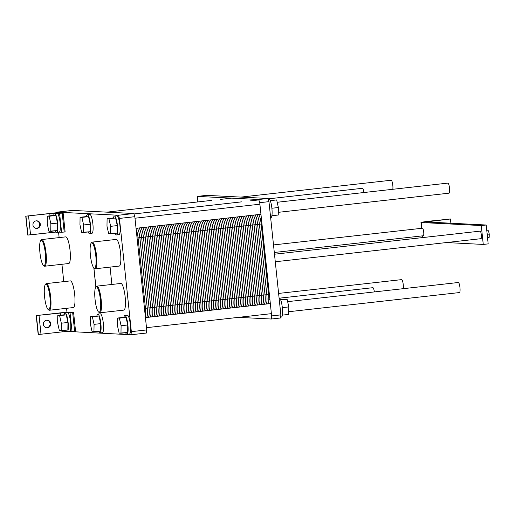 <?xml version="1.0" encoding="UTF-8"?>
<svg xmlns="http://www.w3.org/2000/svg" width="515" height="515" viewBox="0 0 515 515"><rect width="100%" height="100%" fill="white"/><g stroke="black" fill="none" stroke-linecap="round" stroke-linejoin="round"><path stroke-width="0.77" d="M72.493 210.41L133.836 213.519L134.827 216.699L146.73 329.928L146.395 333.038L131.016 334.763L131.344 331.654L119.448 218.424L118.45 215.244L57.114 212.135L57.043 212.759L63.139 213.068L65.122 231.937L64.201 232.04L65.122 231.937L63.139 213.068L56.515 212.734L25.75 216.184L49.794 213.596L57.146 213.268A9.495 1.963 83.6 0 1 60.107 222.641A9.495 1.963 83.6 0 1 59.199 232.136A9.495 1.963 83.6 0 1 59.128 232.136A9.495 1.963 83.6 0 0 59.199 232.136L56.734 232.413A9.495 1.963 -96.4 0 0 57.629 222.757A9.495 1.963 -96.4 0 0 54.622 213.545A9.495 1.963 -96.4 0 0 53.682 215.412A9.495 1.963 -96.4 0 1 54.622 213.545A9.495 1.963 -96.4 0 1 57.629 222.757A9.495 1.963 -96.4 0 1 56.734 232.413A9.495 1.963 -96.4 0 1 56.669 232.413A9.495 1.963 -96.4 0 0 56.734 232.413L59.199 232.136A9.495 1.963 83.6 0 0 60.107 222.641A9.495 1.963 83.6 0 0 57.146 213.268L62.218 213.171L57.146 213.268A9.495 1.963 83.6 0 0 57.081 213.268A9.495 1.963 83.6 0 1 57.146 213.268L49.794 213.596L25.75 216.184L27.733 235.052L56.116 232.059L51.777 232.465L51.648 231.216L51.777 232.465L30.552 234.846L28.563 215.978L30.552 234.846L27.932 235.065L25.95 216.197L27.733 235.052L25.75 216.184L57.043 212.759L57.114 212.135L72.493 210.41L133.836 213.519L118.45 215.244L57.114 212.135L72.493 210.41M69.634 331.525L131.016 334.763L131.344 331.654L119.448 218.424L118.45 215.244L133.836 213.519L134.827 216.699L119.448 218.424L134.827 216.699L146.73 329.928L131.344 331.654L146.73 329.928L146.395 333.038L131.016 334.763L69.609 331.525M66.963 312.122L66.564 308.318L66.963 312.122L73.587 312.457L75.57 331.325L72.029 331.647L70.046 312.779L65.476 312.547L36.198 315.573L66.963 312.122L73.587 312.457L67.594 312.657A9.495 1.963 83.6 0 1 70.555 322.03A9.495 1.963 83.6 0 1 69.647 331.525A9.495 1.963 83.6 0 1 69.577 331.525A9.495 1.963 83.6 0 0 69.647 331.525L67.182 331.802A9.495 1.963 -96.4 0 0 68.077 322.145A9.495 1.963 -96.4 0 0 65.064 312.933A9.495 1.963 -96.4 0 0 64.13 314.8A9.495 1.963 -96.4 0 1 65.064 312.933A9.495 1.963 -96.4 0 1 68.077 322.145A9.495 1.963 -96.4 0 1 67.182 331.802A9.495 1.963 -96.4 0 1 67.117 331.802A9.495 1.963 -96.4 0 0 67.182 331.802L69.647 331.525A9.495 1.963 83.6 0 0 70.555 322.03A9.495 1.963 83.6 0 0 67.594 312.657L60.242 312.985L36.198 315.573L66.963 312.122M63.757 281.634L61.935 264.285L63.757 281.634M59.128 237.602L58.562 232.207L59.128 237.602M110.068 267.111L111.89 284.454L110.068 267.111M95.854 287.1L93.833 267.89L95.854 287.1M89.835 214.427A9.495 1.963 83.6 0 1 92.848 223.639A9.495 1.963 83.6 0 1 91.953 233.295A9.495 1.963 83.6 0 1 91.882 233.295A9.495 1.963 83.6 0 0 91.953 233.295L89.488 233.572A9.495 1.963 -96.4 0 0 90.383 223.916A9.495 1.963 -96.4 0 0 87.376 214.703A9.495 1.963 -96.4 0 0 86.436 216.57A9.495 1.963 -96.4 0 1 87.376 214.703A9.495 1.963 -96.4 0 1 90.383 223.916A9.495 1.963 -96.4 0 1 89.488 233.572A9.495 1.963 -96.4 0 1 89.423 233.572A9.495 1.963 -96.4 0 0 89.488 233.572L91.953 233.295A9.495 1.963 83.6 0 0 92.848 223.639A9.495 1.963 83.6 0 0 89.835 214.427L87.376 214.703L89.835 214.427M116.86 215.798A9.495 1.963 83.6 0 1 119.873 225.01A9.495 1.963 83.6 0 1 118.978 234.66A9.495 1.963 83.6 0 1 118.914 234.666A9.495 1.963 83.6 0 0 118.978 234.66L116.519 234.937A9.495 1.963 -96.4 0 0 117.414 225.287A9.495 1.963 -96.4 0 0 114.401 216.075A9.495 1.963 -96.4 0 0 113.467 217.942A9.495 1.963 -96.4 0 1 114.401 216.075A9.495 1.963 -96.4 0 1 117.414 225.287A9.495 1.963 -96.4 0 1 116.519 234.937A9.495 1.963 -96.4 0 1 116.454 234.943A9.495 1.963 -96.4 0 0 116.519 234.937L118.978 234.66A9.495 1.963 83.6 0 0 119.873 225.01A9.495 1.963 83.6 0 0 116.86 215.798L114.401 216.075L116.86 215.798M127.308 315.186A9.495 1.963 83.6 0 1 130.321 324.399A9.495 1.963 83.6 0 1 129.426 334.055A9.495 1.963 83.6 0 1 129.362 334.055A9.495 1.963 83.6 0 0 129.426 334.055L126.967 334.325A9.495 1.963 -96.4 0 0 127.855 324.675A9.495 1.963 -96.4 0 0 124.849 315.463A9.495 1.963 -96.4 0 0 123.909 317.33A9.495 1.963 -96.4 0 1 124.849 315.463A9.495 1.963 -96.4 0 1 127.855 324.675A9.495 1.963 -96.4 0 1 126.967 334.325A9.495 1.963 -96.4 0 1 126.896 334.332A9.495 1.963 -96.4 0 0 126.967 334.325L129.426 334.055A9.495 1.963 83.6 0 0 130.321 324.399A9.495 1.963 83.6 0 0 127.308 315.186L124.849 315.463L127.308 315.186M100.283 313.815A9.495 1.963 83.6 0 1 103.29 323.027A9.495 1.963 83.6 0 1 102.395 332.684A9.495 1.963 83.6 0 1 102.331 332.684A9.495 1.963 83.6 0 0 102.395 332.684L99.936 332.96A9.495 1.963 -96.4 0 0 100.831 323.304A9.495 1.963 -96.4 0 0 97.818 314.092A9.495 1.963 -96.4 0 0 96.884 315.959A9.495 1.963 -96.4 0 1 97.818 314.092A9.495 1.963 -96.4 0 1 100.831 323.304A9.495 1.963 -96.4 0 1 99.936 332.96A9.495 1.963 -96.4 0 1 99.871 332.96A9.495 1.963 -96.4 0 0 99.936 332.96L102.395 332.684A9.495 1.963 83.6 0 0 103.29 323.027A9.495 1.963 83.6 0 0 100.283 313.815L97.818 314.092L100.283 313.815M65.74 236.861A13.416 2.775 83.6 0 1 69.995 249.884A13.416 2.775 83.6 0 1 68.733 263.526L44.741 266.216A13.416 2.775 -96.4 0 0 46.002 252.575A13.416 2.775 -96.4 0 0 41.747 239.552A13.416 2.775 -96.4 0 0 41.194 239.919A13.416 2.775 -96.4 0 1 41.747 239.552A13.416 2.775 -96.4 0 1 46.002 252.575A13.416 2.775 -96.4 0 1 44.741 266.216A13.416 2.775 -96.4 0 1 44.644 266.216A13.416 2.775 -96.4 0 0 44.741 266.216L68.733 263.526A13.416 2.775 83.6 0 0 69.995 249.884A13.416 2.775 83.6 0 0 65.74 236.861L41.747 239.552L65.74 236.861M116.223 239.417A13.416 2.775 83.6 0 1 120.478 252.44A13.416 2.775 83.6 0 1 119.21 266.081L95.217 268.772A13.416 2.775 -96.4 0 0 96.479 255.131A13.416 2.775 -96.4 0 0 92.224 242.108A13.416 2.775 -96.4 0 0 91.676 242.475A13.416 2.775 -96.4 0 1 92.224 242.108A13.416 2.775 -96.4 0 1 96.479 255.131A13.416 2.775 -96.4 0 1 95.217 268.772A13.416 2.775 -96.4 0 1 95.121 268.779A13.416 2.775 -96.4 0 0 95.217 268.772L119.21 266.081A13.416 2.775 83.6 0 0 120.478 252.44A13.416 2.775 83.6 0 0 116.223 239.417L92.224 242.108L116.223 239.417M120.851 283.45A13.416 2.775 83.6 0 1 125.106 296.473A13.416 2.775 83.6 0 1 123.838 310.114L99.846 312.805A13.416 2.775 -96.4 0 0 101.107 299.164A13.416 2.775 -96.4 0 0 96.852 286.14A13.416 2.775 -96.4 0 0 96.305 286.507A13.416 2.775 -96.4 0 1 96.852 286.14A13.416 2.775 -96.4 0 1 101.107 299.164A13.416 2.775 -96.4 0 1 99.846 312.805A13.416 2.775 -96.4 0 1 99.749 312.811A13.416 2.775 -96.4 0 0 99.846 312.805L123.838 310.114A13.416 2.775 83.6 0 0 125.106 296.473A13.416 2.775 83.6 0 0 120.851 283.45L96.852 286.14L120.851 283.45M70.368 280.894A13.416 2.775 83.6 0 1 74.624 293.917A13.416 2.775 83.6 0 1 73.362 307.558L49.369 310.249A13.416 2.775 -96.4 0 0 50.631 296.608A13.416 2.775 -96.4 0 0 46.376 283.585A13.416 2.775 -96.4 0 0 45.822 283.952A13.416 2.775 -96.4 0 1 46.376 283.585A13.416 2.775 -96.4 0 1 50.631 296.608A13.416 2.775 -96.4 0 1 49.369 310.249A13.416 2.775 -96.4 0 1 49.273 310.255A13.416 2.775 -96.4 0 0 49.369 310.249L73.362 307.558A13.416 2.775 83.6 0 0 74.624 293.917A13.416 2.775 83.6 0 0 70.368 280.894L46.376 283.585L70.368 280.894M38.181 334.441L36.198 315.573L38.181 334.441M40.994 334.235L38.38 334.454L36.398 315.586L38.38 334.454L40.994 334.235L39.011 315.367L40.994 334.235L62.225 331.853L40.994 334.235M36.365 228.357A3.798 3.714 92.9 0 0 36.494 220.826A3.798 3.714 92.9 0 1 36.108 228.377A3.798 3.714 92.9 0 0 36.365 228.357M46.814 327.746A3.798 3.714 92.9 0 0 46.942 320.214A3.798 3.714 92.9 0 1 46.556 327.765A3.798 3.714 92.9 0 0 46.814 327.746M47.477 327.778A3.798 3.714 -87.1 0 1 43.369 323.819A3.798 3.714 -87.1 0 1 47.271 320.214A3.798 3.714 -87.1 0 1 47.477 327.778A3.798 3.714 -87.1 0 1 43.369 323.819A3.798 3.714 -87.1 0 1 47.271 320.214A3.798 3.714 -87.1 0 1 47.477 327.778M37.029 228.39A3.798 3.714 -87.1 0 1 32.928 224.431A3.798 3.714 -87.1 0 1 36.823 220.826A3.798 3.714 -87.1 0 1 37.029 228.39A3.798 3.714 -87.1 0 1 32.928 224.431A3.798 3.714 -87.1 0 1 36.823 220.826A3.798 3.714 -87.1 0 1 37.029 228.39M66.564 331.448L62.225 331.853L62.09 330.604L62.225 331.853L66.564 331.448M61.581 232.259L64.201 232.04L62.218 213.171L64.201 232.04L61.581 232.259L59.598 213.39L61.581 232.259L59.167 232.136L61.581 232.259M67.529 312.657A9.495 1.963 83.6 0 1 67.594 312.657A9.495 1.963 83.6 0 0 67.529 312.657L65.064 312.933L67.529 312.657M65.856 330.186A9.495 1.963 -96.4 0 0 67.117 331.802A9.495 1.963 -96.4 0 1 65.856 330.186M67.961 322.461L67.838 329.96L61.188 330.707L61.317 323.201L59.605 315.611L57.77 315.515L57.641 323.021L59.354 330.611L61.188 330.707L61.317 323.201L59.605 315.611L57.77 315.515L57.641 323.021L59.354 330.611L67.838 329.96L67.961 322.461L61.317 323.201L67.961 322.461L66.248 314.865L59.605 315.611L66.248 314.865L67.961 322.461M64.414 314.768L57.77 315.515L64.414 314.768M55.408 230.797A9.495 1.963 -96.4 0 0 56.669 232.413A9.495 1.963 -96.4 0 1 55.408 230.797M57.513 223.072L57.39 230.572L50.747 231.319L50.869 223.813L49.157 216.223L47.322 216.126L47.2 223.632L48.906 231.222L50.747 231.319L50.869 223.813L49.157 216.223L47.322 216.126L47.2 223.632L48.906 231.222L57.39 230.572L57.513 223.072L50.869 223.813L57.513 223.072L55.8 215.476L49.157 216.223L55.8 215.476L57.513 223.072M53.966 215.379L47.322 216.126L53.966 215.379M94.438 268.218A12.785 2.646 83.6 0 1 93.942 267.987A12.785 2.646 83.6 0 1 90.473 255.807A12.785 2.646 83.6 0 1 91.155 243.157A12.785 2.646 83.6 0 1 95.597 254.082A12.785 2.646 83.6 0 1 94.438 268.218A12.785 2.646 83.6 0 1 93.942 267.987A12.785 2.646 83.6 0 1 90.473 255.807A12.785 2.646 83.6 0 1 91.155 243.157A12.785 2.646 83.6 0 1 95.597 254.082A12.785 2.646 83.6 0 1 94.438 268.218M94.599 268.54A13.416 2.775 -96.4 0 0 95.121 268.779A13.416 2.775 -96.4 0 1 94.599 268.54L93.942 267.987L94.599 268.54M99.067 312.251A12.785 2.646 83.6 0 1 98.571 312.026A12.785 2.646 83.6 0 1 95.101 299.839A12.785 2.646 83.6 0 1 95.784 287.19A12.785 2.646 83.6 0 1 100.225 298.114A12.785 2.646 83.6 0 1 99.067 312.251A12.785 2.646 83.6 0 1 98.571 312.026A12.785 2.646 83.6 0 1 95.101 299.839A12.785 2.646 83.6 0 1 95.784 287.19A12.785 2.646 83.6 0 1 100.225 298.114A12.785 2.646 83.6 0 1 99.067 312.251M99.228 312.573A13.416 2.775 -96.4 0 0 99.749 312.811A13.416 2.775 -96.4 0 1 99.228 312.573L98.571 312.026L99.228 312.573M43.962 265.656A12.785 2.646 83.6 0 1 43.466 265.431A12.785 2.646 83.6 0 1 39.996 253.245A12.785 2.646 83.6 0 1 40.679 240.602A12.785 2.646 83.6 0 1 45.12 251.52A12.785 2.646 83.6 0 1 43.962 265.656A12.785 2.646 83.6 0 1 43.466 265.431A12.785 2.646 83.6 0 1 39.996 253.245A12.785 2.646 83.6 0 1 40.679 240.602A12.785 2.646 83.6 0 1 45.12 251.52A12.785 2.646 83.6 0 1 43.962 265.656M44.123 265.978A13.416 2.775 -96.4 0 0 44.644 266.216A13.416 2.775 -96.4 0 1 44.123 265.978L43.466 265.431L44.123 265.978M48.59 309.695A12.785 2.646 83.6 0 1 48.095 309.464A12.785 2.646 83.6 0 1 44.625 297.284A12.785 2.646 83.6 0 1 45.307 284.634A12.785 2.646 83.6 0 1 49.749 295.552A12.785 2.646 83.6 0 1 48.59 309.695A12.785 2.646 83.6 0 1 48.095 309.464A12.785 2.646 83.6 0 1 44.625 297.284A12.785 2.646 83.6 0 1 45.307 284.634A12.785 2.646 83.6 0 1 49.749 295.552A12.785 2.646 83.6 0 1 48.59 309.695M48.751 310.011A13.416 2.775 -96.4 0 0 49.273 310.255A13.416 2.775 -96.4 0 1 48.751 310.011L48.095 309.464L48.751 310.011M98.61 331.345A9.495 1.963 -96.4 0 0 99.871 332.96A9.495 1.963 -96.4 0 1 98.61 331.345M100.715 323.62L100.592 331.119L93.942 331.866L94.071 324.36L92.359 316.77L90.524 316.674L90.395 324.18L92.108 331.769L93.942 331.866L94.071 324.36L92.359 316.77L90.524 316.674L90.395 324.18L92.108 331.769L100.592 331.119L100.715 323.62L94.071 324.36L100.715 323.62L99.002 316.023L92.359 316.77L99.002 316.023L100.715 323.62M97.168 315.927L90.524 316.674L97.168 315.927M125.641 332.709A9.495 1.963 -96.4 0 0 126.896 334.332A9.495 1.963 -96.4 0 1 125.641 332.709M127.739 324.984L127.617 332.49L120.974 333.237L121.096 325.731L119.383 318.135L117.549 318.045L117.426 325.544L119.139 333.141L120.974 333.237L121.096 325.731L119.383 318.135L117.549 318.045L117.426 325.544L119.139 333.141L127.617 332.49L127.739 324.984L121.096 325.731L127.739 324.984L126.033 317.395L119.383 318.135L126.033 317.395L127.739 324.984M124.192 317.298L117.549 318.045L124.192 317.298M115.193 233.321A9.495 1.963 -96.4 0 0 116.454 234.943A9.495 1.963 -96.4 0 1 115.193 233.321M117.298 225.596L117.169 233.102L110.525 233.849L110.648 226.343L108.942 218.746L107.101 218.656L106.978 226.156L108.691 233.752L110.525 233.849L110.648 226.343L108.942 218.746L107.101 218.656L106.978 226.156L108.691 233.752L117.169 233.102L117.298 225.596L110.648 226.343L117.298 225.596L115.585 218.006L108.942 218.746L115.585 218.006L117.298 225.596M113.751 217.909L107.101 218.656L113.751 217.909M88.162 231.956A9.495 1.963 -96.4 0 0 89.423 233.572A9.495 1.963 -96.4 0 1 88.162 231.956M90.267 224.231L90.144 231.731L83.501 232.477L83.623 224.971L81.911 217.382L80.076 217.285L79.954 224.791L81.66 232.381L83.501 232.477L83.623 224.971L81.911 217.382L80.076 217.285L79.954 224.791L81.66 232.381L90.144 231.731L90.267 224.231L83.623 224.971L90.267 224.231L88.554 216.635L81.911 217.382L88.554 216.635L90.267 224.231M86.72 216.538L80.076 217.285L86.72 216.538M95.906 287.029L93.904 267.955L95.906 287.029M401.629 279.626A5.06 1.049 83.6 0 1 403.013 283.005A5.06 1.049 83.6 0 1 403.258 288.677A5.06 1.049 83.6 0 0 403.013 283.005A5.06 1.049 83.6 0 0 401.629 279.626L278.609 293.428L401.629 279.626M362.412 188.297A5.06 1.049 83.6 0 1 363.931 192.533A5.06 1.049 83.6 0 0 362.412 188.297L269.055 198.777L362.412 188.297M372.854 287.685A5.06 1.049 83.6 0 1 374.373 291.921A5.06 1.049 83.6 0 0 372.854 287.685L279.503 298.166L372.854 287.685M447.889 183.108A5.06 1.049 83.6 0 1 449.498 188.026A5.06 1.049 83.6 0 1 449.022 193.17A5.06 1.049 83.6 0 1 448.983 193.177A5.06 1.049 83.6 0 0 449.022 193.17A5.06 1.049 83.6 0 0 449.498 188.026A5.06 1.049 83.6 0 0 447.889 183.108L277.192 202.266L447.889 183.108M458.337 282.497A5.06 1.049 83.6 0 1 459.94 287.415A5.06 1.049 83.6 0 1 459.464 292.559A5.06 1.049 83.6 0 1 459.431 292.565A5.06 1.049 83.6 0 0 459.464 292.559A5.06 1.049 83.6 0 0 459.94 287.415A5.06 1.049 83.6 0 0 458.337 282.497L287.64 301.655L458.337 282.497M422.487 228.216A3.798 0.785 83.6 0 1 423.69 231.898A3.798 0.785 83.6 0 1 423.33 235.761A3.798 0.785 83.6 0 0 423.69 231.898A3.798 0.785 83.6 0 0 422.487 228.216L273.51 244.928L422.487 228.216M480.122 231.132A3.798 0.785 83.6 0 1 481.325 234.821A3.798 0.785 83.6 0 1 480.965 238.683A3.798 0.785 83.6 0 1 480.939 238.683A3.798 0.785 83.6 0 0 480.965 238.683A3.798 0.785 83.6 0 0 481.325 234.821A3.798 0.785 83.6 0 0 480.122 231.132L274.489 254.21L480.122 231.132M488.181 243.878L483.257 244.432L446.383 242.565L483.257 244.432L481.274 225.557L486.192 225.01L425.911 221.952L450.432 218.984L430.913 221.006A12.656 0.418 -6 0 0 420.974 222.461A12.656 0.418 -6 0 0 421.257 222.519L481.274 225.557L486.192 225.01L425.911 221.952L450.432 218.984L430.913 221.006A12.656 0.418 -6 0 0 420.974 222.461A12.656 0.418 -6 0 0 421.257 222.519L481.274 225.557L483.257 244.432L488.181 243.878L486.192 225.01L488.181 243.878M450.876 223.22L450.432 218.984L450.876 223.22M487.171 234.286L487.242 234.28A3.798 0.785 83.6 0 1 487.338 235.87A3.798 0.785 83.6 0 0 487.242 234.293L489.25 234.061L489.199 237.312L487.505 237.499L489.199 237.312L489.25 234.061L488.51 230.772L489.25 234.061L487.171 234.299M487.003 232.69A3.798 0.785 83.6 0 1 487.242 234.28A3.798 0.785 83.6 0 0 487.003 232.69M487.711 230.726L486.823 230.958L487.711 230.726M391.188 180.237A5.06 1.049 83.6 0 1 392.565 183.617A5.06 1.049 83.6 0 1 392.816 189.288A5.06 1.049 83.6 0 0 392.565 183.617A5.06 1.049 83.6 0 0 391.188 180.237L240.917 197.097L391.188 180.237M73.587 312.457L75.57 331.325L72.029 331.647L70.046 312.779L73.587 312.457M197.4 196.395L206.624 195.359L267.967 198.468L268.959 201.648L280.862 314.877L280.527 317.987L271.302 319.023L271.63 315.914L259.734 202.685L258.736 199.505L197.4 196.395L197.329 201.989M238.471 317.356L271.302 319.023M280.862 314.877L271.63 315.914M268.959 201.648L259.734 202.685M267.967 198.468L258.736 199.505M271.894 215.74L278.255 215.025L278.377 207.526L276.664 199.929L270.163 200.361M271.881 208.253L278.377 207.526M270.278 200.644L276.664 199.929M270.89 217.613A9.495 1.963 -96.4 0 0 270.954 217.613A9.495 1.963 -96.4 0 0 271.849 207.957A9.495 1.963 -96.4 0 0 268.836 198.745L268.083 198.829M281.338 317.002A9.495 1.963 -96.4 0 0 281.402 317.002A9.495 1.963 -96.4 0 0 282.297 307.346A9.495 1.963 -96.4 0 0 279.284 298.134L279.104 298.153M282.329 307.642L288.825 306.914L287.113 299.318L280.611 299.749M280.726 300.033L287.113 299.318M282.336 315.129L288.703 314.414L288.825 306.914M151.61 316.834A9.495 1.963 -96.4 0 0 151.68 316.828A9.495 1.963 -96.4 0 0 152.607 307.494A9.495 1.963 83.6 0 1 151.61 316.834A9.495 1.963 -96.4 0 0 151.68 316.828A9.495 1.963 -96.4 0 0 152.607 307.494L145.204 237.042A9.495 1.963 -96.4 0 0 142.443 227.572A9.495 1.963 83.6 0 1 145.204 237.042A9.495 1.963 -96.4 0 0 142.443 227.572M160.532 315.83A9.495 1.963 -96.4 0 0 160.603 315.83A9.495 1.963 -96.4 0 0 161.53 306.496A9.495 1.963 83.6 0 1 160.532 315.83A9.495 1.963 -96.4 0 0 160.603 315.83A9.495 1.963 -96.4 0 0 161.53 306.496L154.127 236.044A9.495 1.963 -96.4 0 0 151.365 226.574A9.495 1.963 83.6 0 1 154.127 236.044A9.495 1.963 -96.4 0 0 151.365 226.574M169.454 314.832A9.495 1.963 -96.4 0 0 169.525 314.826A9.495 1.963 -96.4 0 0 170.452 305.492A9.495 1.963 83.6 0 1 169.454 314.832A9.495 1.963 -96.4 0 0 169.525 314.826A9.495 1.963 -96.4 0 0 170.452 305.492L152.607 307.494L145.204 237.042L137.061 237.956M178.377 313.828A9.495 1.963 -96.4 0 0 178.441 313.828A9.495 1.963 -96.4 0 0 179.375 304.494A9.495 1.963 83.6 0 1 178.377 313.828A9.495 1.963 -96.4 0 0 178.441 313.828A9.495 1.963 -96.4 0 0 179.375 304.494L170.452 305.492L163.049 235.04A9.495 1.963 -96.4 0 0 160.287 225.57A9.495 1.963 83.6 0 1 163.049 235.04A9.495 1.963 -96.4 0 0 160.287 225.57M187.299 312.83A9.495 1.963 -96.4 0 0 187.363 312.824A9.495 1.963 -96.4 0 0 188.297 303.49A9.495 1.963 83.6 0 1 187.299 312.83A9.495 1.963 -96.4 0 0 187.363 312.824A9.495 1.963 -96.4 0 0 188.297 303.49L179.375 304.494L171.965 234.042L163.049 235.04L170.452 305.492L163.049 235.04L154.127 236.044L161.53 306.496L154.127 236.044L145.204 237.042L152.607 307.494L144.47 308.408M196.221 311.826A9.495 1.963 -96.4 0 0 196.286 311.826A9.495 1.963 -96.4 0 0 197.219 302.492A9.495 1.963 83.6 0 1 196.221 311.826A9.495 1.963 -96.4 0 0 196.286 311.826A9.495 1.963 -96.4 0 0 197.219 302.492L188.297 303.49L180.887 233.038L171.965 234.042L179.375 304.494L171.965 234.042A9.495 1.963 -96.4 0 0 169.21 224.572A9.495 1.963 83.6 0 1 171.965 234.042A9.495 1.963 -96.4 0 0 169.21 224.572M205.144 310.828A9.495 1.963 -96.4 0 0 205.208 310.822A9.495 1.963 -96.4 0 0 206.135 301.487A9.495 1.963 83.6 0 1 205.144 310.828A9.495 1.963 -96.4 0 0 205.208 310.822A9.495 1.963 -96.4 0 0 206.135 301.487L197.219 302.492L189.81 232.04L180.887 233.038L188.297 303.49L180.887 233.038A9.495 1.963 -96.4 0 0 178.126 223.568A9.495 1.963 83.6 0 1 180.887 233.038A9.495 1.963 -96.4 0 0 178.126 223.568M214.066 309.824A9.495 1.963 -96.4 0 0 214.131 309.824A9.495 1.963 -96.4 0 0 215.058 300.49A9.495 1.963 83.6 0 1 214.066 309.824A9.495 1.963 -96.4 0 0 214.131 309.824A9.495 1.963 -96.4 0 0 215.058 300.49L206.135 301.487L198.732 231.035L189.81 232.04L197.219 302.492L189.81 232.04A9.495 1.963 -96.4 0 0 187.048 222.57A9.495 1.963 83.6 0 1 189.81 232.04A9.495 1.963 -96.4 0 0 187.048 222.57M222.989 308.826A9.495 1.963 -96.4 0 0 223.053 308.82A9.495 1.963 -96.4 0 0 223.98 299.485A9.495 1.963 83.6 0 1 222.989 308.826A9.495 1.963 -96.4 0 0 223.053 308.82A9.495 1.963 -96.4 0 0 223.98 299.485L215.058 300.49L207.654 230.038L198.732 231.035L206.135 301.487L198.732 231.035A9.495 1.963 -96.4 0 0 195.97 221.566A9.495 1.963 83.6 0 1 198.732 231.035A9.495 1.963 -96.4 0 0 195.97 221.566M231.905 307.822A9.495 1.963 -96.4 0 0 231.975 307.822A9.495 1.963 -96.4 0 0 232.902 298.488A9.495 1.963 83.6 0 1 231.905 307.822A9.495 1.963 -96.4 0 0 231.975 307.822A9.495 1.963 -96.4 0 0 232.902 298.488L223.98 299.485L216.577 229.033L207.654 230.038L215.058 300.49L207.654 230.038A9.495 1.963 -96.4 0 0 204.893 220.568A9.495 1.963 83.6 0 1 207.654 230.038A9.495 1.963 -96.4 0 0 204.893 220.568M240.827 306.824A9.495 1.963 -96.4 0 0 240.898 306.818A9.495 1.963 -96.4 0 0 241.825 297.483A9.495 1.963 83.6 0 1 240.827 306.824A9.495 1.963 -96.4 0 0 240.898 306.818A9.495 1.963 -96.4 0 0 241.825 297.483L232.902 298.488L225.499 228.036L216.577 229.033L223.98 299.485L216.577 229.033A9.495 1.963 -96.4 0 0 213.815 219.564A9.495 1.963 83.6 0 1 216.577 229.033A9.495 1.963 -96.4 0 0 213.815 219.564M249.749 305.82A9.495 1.963 -96.4 0 0 249.82 305.82A9.495 1.963 -96.4 0 0 250.747 296.486A9.495 1.963 83.6 0 1 249.749 305.82A9.495 1.963 -96.4 0 0 249.82 305.82A9.495 1.963 -96.4 0 0 250.747 296.486L241.825 297.483L234.422 227.031L225.499 228.036L232.902 298.488L225.499 228.036A9.495 1.963 -96.4 0 0 222.738 218.566A9.495 1.963 83.6 0 1 225.499 228.036A9.495 1.963 -96.4 0 0 222.738 218.566M258.672 304.822A9.495 1.963 -96.4 0 0 258.742 304.816A9.495 1.963 -96.4 0 0 259.669 295.481A9.495 1.963 83.6 0 1 258.672 304.822A9.495 1.963 -96.4 0 0 258.742 304.816A9.495 1.963 -96.4 0 0 259.669 295.481L250.747 296.486L243.344 226.034L234.422 227.031L241.825 297.483L234.422 227.031A9.495 1.963 -96.4 0 0 231.66 217.562A9.495 1.963 83.6 0 1 234.422 227.031A9.495 1.963 -96.4 0 0 231.66 217.562M268.592 294.483L261.182 224.031A9.495 1.963 -96.4 0 0 258.427 214.562A9.495 1.963 83.6 0 1 261.182 224.031L268.592 294.483A9.495 1.963 83.6 0 1 267.594 303.818A9.495 1.963 -96.4 0 0 267.658 303.818A9.495 1.963 -96.4 0 0 268.592 294.483L259.669 295.481L252.266 225.029L243.344 226.034L250.747 296.486L243.344 226.034A9.495 1.963 -96.4 0 0 240.582 216.564A9.495 1.963 83.6 0 1 243.344 226.034A9.495 1.963 -96.4 0 0 240.582 216.564M261.182 224.031L252.266 225.029L259.669 295.481L252.266 225.029A9.495 1.963 -96.4 0 0 249.505 215.56A9.495 1.963 83.6 0 1 252.266 225.029A9.495 1.963 -96.4 0 0 249.505 215.56M140.659 227.772A9.495 1.963 83.6 0 1 143.421 237.241L150.824 307.7A9.495 1.963 83.6 0 1 149.826 317.034M138.876 227.971A9.495 1.963 83.6 0 1 141.631 237.447L149.041 307.899A9.495 1.963 83.6 0 1 148.043 317.234M137.087 228.171A9.495 1.963 83.6 0 1 139.848 237.647L147.258 308.099A9.495 1.963 83.6 0 1 146.26 317.433M136.179 229.548A9.495 1.963 83.6 0 1 138.065 237.846L145.468 308.298A9.495 1.963 83.6 0 1 145.314 316.487M149.582 226.774A9.495 1.963 83.6 0 1 152.337 236.243L159.747 306.695A9.495 1.963 83.6 0 1 158.749 316.03M147.792 226.973A9.495 1.963 83.6 0 1 150.554 236.443L157.963 306.895A9.495 1.963 83.6 0 1 156.966 316.229M146.009 227.173A9.495 1.963 83.6 0 1 148.771 236.643L156.174 307.095A9.495 1.963 83.6 0 1 155.182 316.429M144.226 227.373A9.495 1.963 83.6 0 1 146.987 236.842L154.391 307.294A9.495 1.963 83.6 0 1 153.399 316.628M158.498 225.77A9.495 1.963 83.6 0 1 161.259 235.239L168.669 305.698A9.495 1.963 83.6 0 1 167.671 315.032M156.715 225.969A9.495 1.963 83.6 0 1 159.476 235.445L166.879 305.897A9.495 1.963 83.6 0 1 165.888 315.232M154.931 226.169A9.495 1.963 83.6 0 1 157.693 235.645L165.096 306.097A9.495 1.963 83.6 0 1 164.105 315.431M153.148 226.368A9.495 1.963 83.6 0 1 155.91 235.844L163.313 306.296A9.495 1.963 83.6 0 1 162.315 315.631M167.42 224.772A9.495 1.963 83.6 0 1 170.182 234.241L177.591 304.693A9.495 1.963 83.6 0 1 176.594 314.028M165.637 224.971A9.495 1.963 83.6 0 1 168.399 234.441L175.802 304.893A9.495 1.963 83.6 0 1 174.81 314.227M163.854 225.171A9.495 1.963 83.6 0 1 166.615 234.64L174.019 305.092A9.495 1.963 83.6 0 1 173.027 314.427M162.071 225.37A9.495 1.963 83.6 0 1 164.832 234.84L172.235 305.292A9.495 1.963 83.6 0 1 171.238 314.626M176.342 223.768A9.495 1.963 83.6 0 1 179.104 233.237L186.507 303.696A9.495 1.963 83.6 0 1 185.516 313.03M174.559 223.967A9.495 1.963 83.6 0 1 177.321 233.443L184.724 303.895A9.495 1.963 83.6 0 1 183.733 313.229M172.776 224.167A9.495 1.963 83.6 0 1 175.538 233.643L182.941 304.095A9.495 1.963 83.6 0 1 181.943 313.429M170.993 224.366A9.495 1.963 83.6 0 1 173.755 233.842L181.158 304.294A9.495 1.963 83.6 0 1 180.16 313.629M185.265 222.77A9.495 1.963 83.6 0 1 188.026 232.239L195.43 302.691A9.495 1.963 83.6 0 1 194.438 312.026M183.482 222.969A9.495 1.963 83.6 0 1 186.243 232.439L193.646 302.891A9.495 1.963 83.6 0 1 192.655 312.225M181.698 223.169A9.495 1.963 83.6 0 1 184.46 232.638L191.863 303.09A9.495 1.963 83.6 0 1 190.865 312.425M179.915 223.368A9.495 1.963 83.6 0 1 182.677 232.838L190.08 303.29A9.495 1.963 83.6 0 1 189.082 312.624M194.187 221.765A9.495 1.963 83.6 0 1 196.949 231.235L204.352 301.693A9.495 1.963 83.6 0 1 203.361 311.028M192.404 221.965A9.495 1.963 83.6 0 1 195.166 231.441L202.569 301.893A9.495 1.963 83.6 0 1 201.571 311.227M190.621 222.165A9.495 1.963 83.6 0 1 193.382 231.641L200.786 302.093A9.495 1.963 83.6 0 1 199.788 311.427M188.838 222.364A9.495 1.963 83.6 0 1 191.593 231.84L199.002 302.292A9.495 1.963 83.6 0 1 198.005 311.627M203.11 220.768A9.495 1.963 83.6 0 1 205.871 230.237L213.274 300.689A9.495 1.963 83.6 0 1 212.277 310.024M201.326 220.967A9.495 1.963 83.6 0 1 204.088 230.437L211.491 300.889A9.495 1.963 83.6 0 1 210.493 310.223M199.543 221.167A9.495 1.963 83.6 0 1 202.298 230.636L209.708 301.088A9.495 1.963 83.6 0 1 208.71 310.423M197.754 221.366A9.495 1.963 83.6 0 1 200.515 230.836L207.925 301.288A9.495 1.963 83.6 0 1 206.927 310.622M212.032 219.763A9.495 1.963 83.6 0 1 214.794 229.233L222.197 299.691A9.495 1.963 83.6 0 1 221.199 309.026M210.249 219.963A9.495 1.963 83.6 0 1 213.01 229.439L220.414 299.891A9.495 1.963 83.6 0 1 219.416 309.225M208.459 220.163A9.495 1.963 83.6 0 1 211.221 229.639L218.63 300.091A9.495 1.963 83.6 0 1 217.633 309.425M206.676 220.362A9.495 1.963 83.6 0 1 209.438 229.838L216.841 300.29A9.495 1.963 83.6 0 1 215.849 309.624M220.954 218.766A9.495 1.963 83.6 0 1 223.716 228.235L231.119 298.687A9.495 1.963 83.6 0 1 230.121 308.022M219.171 218.965A9.495 1.963 83.6 0 1 221.926 228.435L229.336 298.887A9.495 1.963 83.6 0 1 228.338 308.221M217.382 219.165A9.495 1.963 83.6 0 1 220.143 228.634L227.553 299.086A9.495 1.963 83.6 0 1 226.555 308.421M215.598 219.364A9.495 1.963 83.6 0 1 218.36 228.834L225.763 299.286A9.495 1.963 83.6 0 1 224.772 308.62M229.877 217.761A9.495 1.963 83.6 0 1 232.638 227.231L240.042 297.689A9.495 1.963 83.6 0 1 239.044 307.024M228.087 217.961A9.495 1.963 83.6 0 1 230.849 227.437L238.258 297.889A9.495 1.963 83.6 0 1 237.261 307.223M226.304 218.16A9.495 1.963 83.6 0 1 229.066 227.636L236.469 298.088A9.495 1.963 83.6 0 1 235.477 307.423M224.521 218.36A9.495 1.963 83.6 0 1 227.282 227.836L234.686 298.288A9.495 1.963 83.6 0 1 233.694 307.622M238.799 216.764A9.495 1.963 83.6 0 1 241.554 226.233L248.964 296.685A9.495 1.963 83.6 0 1 247.966 306.019M237.009 216.963A9.495 1.963 83.6 0 1 239.771 226.433L247.181 296.885A9.495 1.963 83.6 0 1 246.183 306.219M235.226 217.163A9.495 1.963 83.6 0 1 237.988 226.632L245.391 297.084A9.495 1.963 83.6 0 1 244.4 306.419M233.443 217.362A9.495 1.963 83.6 0 1 236.205 226.832L243.608 297.284A9.495 1.963 83.6 0 1 242.617 306.618M247.715 215.759A9.495 1.963 83.6 0 1 250.477 225.229L257.886 295.687A9.495 1.963 83.6 0 1 256.888 305.022M245.932 215.959A9.495 1.963 83.6 0 1 248.694 225.435L256.097 295.887A9.495 1.963 83.6 0 1 255.105 305.221M244.149 216.158A9.495 1.963 83.6 0 1 246.91 225.634L254.313 296.086A9.495 1.963 83.6 0 1 253.322 305.421M242.365 216.358A9.495 1.963 83.6 0 1 245.127 225.834L252.53 296.286A9.495 1.963 83.6 0 1 251.532 305.62M256.637 214.761A9.495 1.963 83.6 0 1 259.399 224.231L266.809 294.683A9.495 1.963 83.6 0 1 265.811 304.017M254.854 214.961A9.495 1.963 83.6 0 1 257.616 224.431L265.019 294.883A9.495 1.963 83.6 0 1 264.028 304.217M253.071 215.161A9.495 1.963 83.6 0 1 255.833 224.63L263.236 295.082A9.495 1.963 83.6 0 1 262.238 304.417M251.288 215.36A9.495 1.963 83.6 0 1 254.049 224.83L261.453 295.282A9.495 1.963 83.6 0 1 260.455 304.616M60.474 315.212L60.242 312.985L60.474 315.212M50.026 215.824L49.794 213.596L50.026 215.824M65.508 312.882L65.476 312.547L65.508 312.882M55.066 213.493L55.028 213.159L55.066 213.493M74.643 331.428L72.66 312.56L74.643 331.428M430.849 222.203L430.74 221.193L430.849 222.203M422.834 237.563L422.654 235.838L422.834 237.563M421.862 228.287L421.257 222.519L421.862 228.287M57.081 213.268L54.622 213.545L57.081 213.268M91.155 243.157L91.676 242.475L91.155 243.157M95.784 287.19L96.305 286.507L95.784 287.19M40.679 240.602L41.194 239.919L40.679 240.602M45.307 284.634L45.822 283.952L45.307 284.634M268.598 294.554L269.377 294.464L268.598 294.554M133.964 213.931L241.496 201.867L133.964 213.931M250.168 200.895L258.865 199.917L250.168 200.895M268.817 299.363L269.879 299.241L268.817 299.363M136.044 228.293L260.951 214.272L136.044 228.293M278.3 212.328L449.022 193.17L278.3 212.328M134.988 218.218L259.895 204.204L134.988 218.218M146.492 327.682L271.399 313.661L146.492 327.682M288.748 311.717L459.464 292.559L288.748 311.717M145.436 317.607L270.336 303.593L145.436 317.607M264.292 253.605L265.077 253.515L264.292 253.605M274.302 252.485L423.33 235.761L274.302 252.485M263.5 246.054L264.279 245.964L263.5 246.054M265.27 262.882L266.049 262.798L265.27 262.882M275.28 261.762L480.965 238.683L275.28 261.762M264.472 255.331L265.257 255.24L264.472 255.331M420.974 222.461L421.592 228.312L420.974 222.461M422.384 235.87L422.564 237.595L422.384 235.87M106.785 212.148L211.82 200.361L106.785 212.148M220.491 199.389L231.686 198.133L220.491 199.389M281.402 317.002L280.624 317.086M267.658 303.818L145.423 317.53"/></g></svg>
